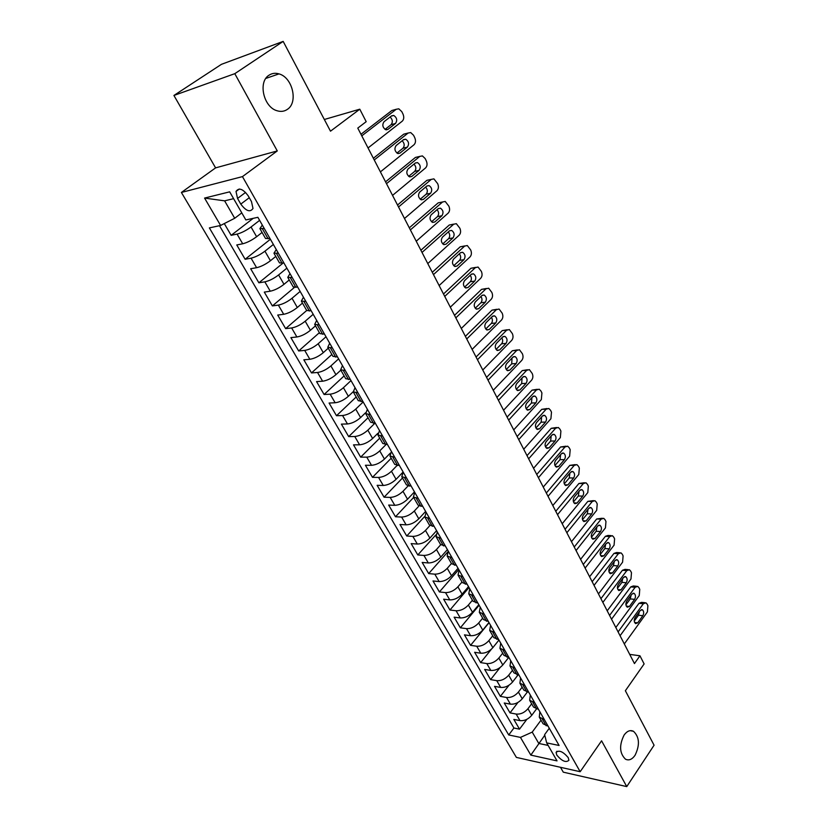 <?xml version="1.0" encoding="UTF-8"?>
<svg xmlns="http://www.w3.org/2000/svg" width="828" height="828" viewBox="0 0 828 828"><rect width="100%" height="100%" fill="white"/><g stroke="black" fill="none" stroke-linecap="round" stroke-linejoin="round"><path stroke-width="1.24" d="M624.105 735.047C627.086 730.989 630.211 729.737 633.492 731.29C639.506 737.055 640.013 745.065 635.024 755.333C632.043 759.514 628.866 760.797 625.492 759.193C619.51 753.335 619.044 745.283 624.105 735.047M269.028 75.203C272.008 73.237 275.341 72.802 279.005 73.889C292.553 77.387 298.411 102.444 287.399 109.348C284.325 111.469 280.847 111.935 276.987 110.724C263.563 107.143 257.818 81.858 269.028 75.203M568.205 757.599C563.009 751.534 558.962 749.806 556.085 752.435L556.809 755.136C561.984 761.18 566.021 762.899 568.908 760.27L568.205 757.599M560.484 767.297L563.278 772.162L626.755 786.6L654.079 745.21L625.368 690.738L644.122 663.932L639.951 655.786L629.715 654.389M181.394 192.458L516.382 757.403L580.169 771.717L242.459 176.612L181.394 192.458L215.59 167.877L277.276 150.934L234.8 73.671L173.921 95.458L215.59 167.877M173.921 95.458L221.428 64.336L283.176 41.4L330.496 131.186L359.787 109.192L324.328 119.491M234.8 73.671L283.176 41.4M224.284 223.581L231.147 235.328L253.213 218.333M262.083 232.451L256.628 236.725C251.774 240.296 247.127 242.656 242.697 243.784L236.767 244.953L245.129 259.267L270.394 239.251M275.786 256.421L270.435 260.737C265.653 264.339 261.037 266.657 256.608 267.703L250.656 268.727L258.874 282.803L282.948 263.169M289.251 279.957L283.994 284.325C279.284 287.958 274.71 290.245 270.27 291.208L264.298 292.098L272.371 305.915L294.385 287.461M302.479 303.1L297.314 307.498C292.688 311.162 288.144 313.419 283.704 314.298L277.701 315.054L285.639 328.633L306.712 310.49L311.214 310.821M315.489 325.828L310.417 330.279C305.853 333.963 301.34 336.199 296.89 336.986L290.887 337.617L298.68 350.969L319.391 332.67M328.271 348.174L323.282 352.666C318.79 356.371 314.319 358.576 309.858 359.29L303.835 359.797L311.504 372.921L331.862 354.467M340.836 370.147L335.93 374.67C331.51 378.396 327.07 380.58 322.609 381.211L316.565 381.594L324.1 394.501L344.127 375.902M353.194 391.737L348.371 396.301C344.013 400.048 339.604 402.201 335.143 402.76L329.089 403.039L336.499 415.728L356.185 396.995M365.5 412.82L360.594 417.581C356.309 421.349 351.931 423.47 347.47 423.957L341.395 424.122L348.691 436.604L368.046 417.736M377.827 433.334L372.621 438.498C368.398 442.287 364.051 444.388 359.59 444.802L353.504 444.853L360.677 457.139L379.721 438.147M390.319 453.123L384.451 459.074C380.29 462.883 375.974 464.953 371.513 465.305L365.417 465.253L372.476 477.332L391.199 458.226M403.132 472.001L396.084 479.319C391.986 483.138 387.701 485.187 383.24 485.467L377.133 485.322L384.078 497.204L402.501 477.984M414.466 491.873L407.531 499.232C403.495 503.062 399.241 505.09 394.78 505.318L388.663 505.059L395.494 516.755L413.627 497.431M425.613 511.425L418.802 518.825C414.818 522.675 410.595 524.683 406.134 524.838L400.007 524.497L406.734 536.006L424.619 516.527M436.594 530.676L429.887 538.107C425.954 541.967 421.762 543.955 417.302 544.048L411.174 543.613L417.798 554.946L435.797 534.94M447.399 549.616L440.796 557.089C436.925 560.96 432.765 562.916 428.304 562.957L422.166 562.44L428.676 573.587L447.7 552.028M458.029 568.267L451.529 575.77C447.72 579.652 443.58 581.587 439.13 581.577L432.992 580.966L439.399 591.948L458.764 569.55M468.503 586.628L462.107 594.162C458.339 598.054 454.23 599.969 449.78 599.896L443.642 599.203L449.956 610.019L469.021 587.528M478.812 604.699L472.509 612.265C468.803 616.177 464.725 618.061 460.275 617.947L454.127 617.17L460.347 627.81L479.122 605.247M488.965 622.501L482.765 630.098C479.101 634.01 475.055 635.883 470.604 635.707L464.456 634.859L470.583 645.343L489.069 622.687M498.963 640.034L492.857 647.662C489.244 651.574 485.218 653.427 480.778 653.209L474.63 652.278L480.664 662.607L491.428 649.173M508.713 657.432L502.803 664.956C499.232 668.879 495.237 670.711 490.807 670.442L484.659 669.438L490.6 679.612L500.091 667.544M518.069 674.882L512.594 681.993C509.075 685.926 505.111 687.737 500.681 687.416L494.533 686.35L500.381 696.369L509.003 685.211M527.322 692.073L522.24 698.77C518.773 702.713 514.83 704.504 510.4 704.142L504.252 703.003L510.027 712.877L517.945 702.444M359.787 109.192L366.193 121.675L357.779 128.102L634.455 663.57L639.951 655.786M237.543 198.451L240.793 204.102C246.082 211.119 250.149 212.579 252.995 208.47L251.484 201.597L248.234 195.884C242.925 188.815 238.847 187.345 236.011 191.454L237.543 198.451L245.606 192.406M549.274 728.257L544.627 734.633L546.677 742.882L559.097 745.479L257.881 217.309L245.844 219.937L229.677 191.837L204.568 198.078L220.6 225.454L209.37 227.907L508.723 734.953L520.46 737.406L532.218 732.107L538.79 743.451L548.136 745.417M546.677 742.882L557.037 760.891L530.831 755.115L520.46 737.406M531.659 703.8L527.953 708.716C524.517 712.67 520.595 714.45 516.165 714.057L510.027 712.877M536.461 708.985L531.742 715.309L527.953 708.716M522.147 687.178L518.4 692.084C514.912 696.027 510.959 697.828 506.529 697.486L500.381 696.369M512.501 670.307L508.692 675.203C505.163 679.136 501.178 680.958 496.748 680.657L490.6 679.612M502.71 653.178L498.839 658.063C495.258 661.996 491.252 663.828 486.812 663.58L480.664 662.607M492.763 635.8L488.841 640.665C485.208 644.588 481.171 646.44 476.731 646.244L470.583 645.343M482.672 618.154L478.677 622.998C475.003 626.91 470.935 628.783 466.495 628.638L460.347 627.81M472.415 600.228L468.369 605.061C464.643 608.963 460.544 610.857 456.093 610.764L449.956 610.019M462.014 582.032L457.894 586.835C454.117 590.726 449.997 592.651 445.536 592.61L439.399 591.948M451.436 563.537L447.255 568.329C443.425 572.21 439.275 574.156 434.814 574.166L428.676 573.587M440.724 544.741L436.449 549.533C432.558 553.404 428.386 555.371 423.926 555.433L417.798 554.946M429.908 525.552L425.468 530.438C421.524 534.288 417.322 536.275 412.861 536.399L406.734 536.006M419.02 505.97L414.31 511.031C410.305 514.871 406.072 516.879 401.611 517.065L395.494 516.755M408.059 485.953L402.977 491.304C398.91 495.134 394.645 497.173 390.185 497.411L384.078 497.204M397.047 465.502L391.458 471.267C387.328 475.075 383.033 477.135 378.572 477.445L372.476 477.332M386.014 444.574L379.741 450.887C375.56 454.686 371.234 456.766 366.773 457.149L360.677 457.139M374.898 423.232L367.839 430.177C363.585 433.955 359.228 436.066 354.767 436.511L348.691 436.604M363.181 401.953L355.729 409.115C351.414 412.872 347.025 415.004 342.564 415.521L336.499 415.728M351 380.59L343.423 387.701C339.035 391.437 334.615 393.6 330.155 394.19L324.1 394.501M338.611 358.866L330.9 365.914C326.449 369.63 321.999 371.824 317.538 372.486L311.504 372.921M326.004 336.768L318.159 343.755C313.646 347.449 309.154 349.675 304.704 350.41L298.68 350.969M313.191 314.288L305.201 321.212C300.616 324.886 296.093 327.132 291.642 327.96L285.639 328.633M300.15 291.415L292.015 298.277C287.357 301.93 282.803 304.197 278.353 305.108L272.371 305.915M286.871 268.148L278.601 274.937C273.861 278.56 269.276 280.868 264.836 281.851L258.874 282.803M273.364 244.457L264.939 251.184C260.127 254.776 255.5 257.104 251.07 258.191L245.129 259.267M259.619 220.351L251.039 226.996C246.144 230.557 241.486 232.927 237.067 234.096L231.147 235.328M219.482 225.702L513.929 728.009L519.518 729.147L526.856 719.325M531.742 715.309C528.326 719.253 524.403 721.022 519.984 720.619L513.836 719.418L519.518 729.147M269.928 238.423L265.54 238.516L259.888 228.621L262.31 225.081M264.246 228.476L259.888 228.621M278.363 253.223L273.954 253.213L276.273 249.559M273.954 253.213L279.512 262.931L283.942 262.993M292.222 277.525L287.771 277.37L289.986 273.602M287.771 277.37L293.226 286.912L297.697 287.119M305.832 301.392L301.34 301.102L303.452 297.221M319.204 324.835L314.671 324.41L316.689 320.426M314.671 324.41L319.939 333.622L324.483 334.098M332.339 347.863L327.774 347.315L329.689 343.227M327.774 347.315L332.949 356.361L337.524 356.961M345.245 370.489L340.639 369.816L342.471 365.634M340.639 369.816L345.721 378.706L350.337 379.431M357.924 392.731L353.287 391.934L355.036 387.659M353.287 391.934L358.286 400.669L362.933 401.518M370.385 414.59L365.717 413.669L367.384 409.311M365.717 413.669L370.633 422.259L375.312 423.222M382.639 436.066L377.941 435.042L379.524 430.601M377.941 435.042L382.774 443.487L387.483 444.564M394.687 457.191L389.967 456.052L391.458 451.529M389.967 456.052L394.718 464.363L399.448 465.543M406.527 477.963L401.777 476.721L403.195 472.115M401.777 476.721L406.455 484.887L411.216 486.171M418.181 498.384L413.41 497.038L414.745 492.37M413.41 497.038L418.005 505.08L422.787 506.457M429.639 518.473L424.836 517.034L426.109 512.284M424.836 517.034L429.359 524.942L434.162 526.422M440.9 538.231L436.087 536.699L437.277 531.886M436.087 536.699L440.537 544.482L445.361 546.045M451.995 557.679L447.151 556.054L448.279 551.169M447.151 556.054L451.529 563.702L456.373 565.369M462.904 576.805L458.039 575.087L459.105 570.15M458.039 575.087L462.355 582.622L467.22 584.371M473.637 595.632L468.762 593.831L469.755 588.822M468.762 593.831L473.005 601.242L477.88 603.074M484.204 614.159L479.308 612.275L480.24 607.214M479.308 612.275L483.49 619.572L488.385 621.486M494.606 632.395L489.7 630.439L490.569 625.316M489.7 630.439L493.809 637.622L498.715 639.609M504.842 650.353L499.926 648.314L500.733 643.139M499.926 648.314L503.962 655.383L508.889 657.453M514.923 668.03L509.986 665.919L510.741 660.692M509.986 665.919L513.971 672.885L518.908 675.027M524.848 685.439L519.901 683.255L520.595 677.977M519.901 683.255L523.824 690.107L528.781 692.322M534.629 702.579L529.672 700.322L530.303 695.002M529.672 700.322L533.532 707.081L538.5 709.358M544.255 719.46L539.287 717.141L539.866 711.769M539.287 717.141L543.096 723.796L548.064 726.146M233.61 198.668L224.616 200.842L234.707 218.271L220.6 225.454M241.786 212.879L234.707 218.271M277.276 150.934L242.459 176.612M626.755 786.6L601.583 740.812L580.169 771.717M544.783 735.223L530.831 755.115M541.026 720.174L532.218 732.107M513.929 728.009L508.723 734.953M224.616 200.842L204.568 198.078M361.774 135.854L396.26 109.265L398.806 108.82L401.777 111.625L402.967 114.016C404.209 117.038 403.971 119.439 402.222 121.198L368.036 147.964M393.849 109.948L391.861 110.507L360.967 134.281M391.665 115.806L393.745 115.444C396.922 117.669 397.512 120.339 395.515 123.465L387.918 129.385L385.786 129.758C382.588 127.522 382.008 124.831 384.037 121.706L391.665 115.806M390.102 117.017C392.669 119.553 393 122.099 391.116 124.655L385.03 129.396M374.246 159.97L408.132 133.029L410.709 132.563L413.555 135.274L414.724 137.624C415.956 140.605 415.708 142.985 414 144.765L380.394 171.882M405.896 133.608L403.733 134.177L373.366 158.262M403.619 139.59L405.71 139.218C408.794 141.391 409.363 144.031 407.397 147.115L399.934 153.128L397.782 153.511C394.687 151.307 394.128 148.667 396.115 145.573L403.619 139.59M402.149 140.76C404.54 143.275 404.82 145.759 402.998 148.212L396.943 153.076M386.49 183.681L419.806 156.399L422.404 155.912L425.147 158.531L426.285 160.839C427.496 163.778 427.258 166.138 425.571 167.929L392.544 195.387M417.726 156.896L415.408 157.444L385.548 181.849M415.366 162.981L417.488 162.588C420.479 164.731 421.007 167.328 419.092 170.382L411.754 176.467L409.581 176.861C406.579 174.698 406.051 172.089 407.997 169.036L415.366 162.981M413.99 164.11C416.215 166.594 416.443 169.026 414.683 171.386L408.659 176.364M398.537 206.99L431.295 179.376L433.903 178.869L437.67 183.671C438.85 186.569 438.623 188.919 436.967 190.719L404.488 218.499M429.359 179.8L426.886 180.338L397.523 205.033M426.927 185.979L429.059 185.576C431.957 187.677 432.464 190.233 430.591 193.255L423.367 199.413L421.183 199.827C418.275 197.706 417.767 195.139 419.672 192.106L426.927 185.979M425.623 187.076C427.693 189.54 427.879 191.899 426.172 194.176L420.2 199.258M410.377 229.915L442.587 201.98L445.216 201.452L448.859 206.141C450.028 208.987 449.801 211.326 448.165 213.138L416.225 241.227M440.806 202.332L438.178 202.86L409.301 227.824M438.291 208.604L440.434 208.18C443.249 210.24 443.736 212.775 441.893 215.766L434.793 221.987L432.599 222.421C429.773 220.331 429.297 217.795 431.16 214.804L438.291 208.604M437.07 209.67C438.985 212.092 439.119 214.4 437.474 216.594L431.554 221.78M422.021 252.447L453.703 224.212L456.342 223.674L459.871 228.238C461.02 231.043 460.792 233.372 459.188 235.193L427.776 263.573M453.703 224.212L449.283 225.009L420.893 250.253M449.48 230.857L451.633 230.422C454.365 232.451 454.82 234.945 453.019 237.905L446.044 244.188L443.829 244.643C441.086 242.594 440.631 240.089 442.462 237.129L449.48 230.857M448.31 231.902C450.09 234.283 450.184 236.539 448.6 238.65L442.732 243.929M433.479 274.617L464.632 246.092L467.292 245.533L470.697 249.984C471.836 252.757 471.608 255.055 470.035 256.897L439.13 285.556M464.829 245.926L460.213 246.806L432.288 272.298M460.482 252.747L462.645 252.302C465.295 254.289 465.729 256.752 463.959 259.681L457.097 266.036L454.872 266.502C452.212 264.484 451.788 262.021 453.578 259.081L460.482 252.747M459.364 253.772C461.02 256.121 461.072 258.315 459.54 260.354L453.734 265.716M444.75 296.414L475.386 267.62L478.056 267.04L481.358 271.387C482.476 274.109 482.258 276.407 480.706 278.26L450.308 307.188M475.676 267.382L470.966 268.262L443.497 294.002M471.308 274.296L473.471 273.83C476.048 275.786 476.473 278.218 474.734 281.116L467.975 287.533L465.75 288.009C463.173 286.033 462.759 283.59 464.518 280.692L471.308 274.296M470.242 275.3C471.763 277.597 471.784 279.74 470.314 281.706L464.56 287.15M455.824 317.869L485.974 288.806L488.655 288.206L491.853 292.45C492.95 295.141 492.732 297.418 491.211 299.281L461.299 328.457M486.357 288.496L481.554 289.365L454.52 315.344M481.958 295.492L484.132 295.006C486.636 296.931 487.03 299.332 485.332 302.21L478.687 308.678L476.452 309.175C473.947 307.24 473.554 304.828 475.282 301.951L481.958 295.492M480.944 296.476C482.341 298.742 482.331 300.823 480.913 302.727L475.231 308.244M466.733 338.973L496.396 309.662L499.077 309.041L502.182 313.181C503.258 315.83 503.051 318.097 501.551 319.97L472.126 349.395M496.862 309.289L491.977 310.148L465.377 336.344M492.443 316.368L494.616 315.861C497.048 317.755 497.431 320.125 495.765 322.972L489.224 329.503L486.988 330.01C484.556 328.105 484.183 325.725 485.87 322.868L492.443 316.368M491.459 317.331C492.753 319.556 492.712 321.574 491.346 323.417L485.725 328.995M477.466 359.735L506.653 330.196L509.344 329.554L512.356 333.591C513.412 336.209 513.205 338.455 511.725 340.339L482.765 370.002M507.212 329.751L502.234 330.61L476.059 357.023M502.762 336.903L504.945 336.385C507.305 338.248 507.667 340.587 506.032 343.413L499.594 349.985L497.359 350.523C494.989 348.64 494.637 346.29 496.293 343.465L502.762 336.903M501.82 337.865C503 340.039 502.927 342.005 501.613 343.775L496.075 349.426M488.023 380.176L516.755 350.41L519.435 349.747L522.364 353.691C523.41 356.268 523.203 358.503 521.754 360.397L493.24 390.278M517.386 349.902L512.335 350.751L486.574 377.361M512.925 357.127L515.099 356.589C517.407 358.421 517.748 360.729 516.144 363.533L509.81 370.157L507.574 370.706C505.266 368.864 504.935 366.545 506.56 363.74L512.925 357.127M512.004 358.079L511.725 363.834L506.26 369.536M498.425 400.297L526.701 370.313L529.382 369.63L532.218 373.48C533.253 376.026 533.056 378.241 531.617 380.145L503.559 410.243M527.415 369.754L522.282 370.582L496.924 397.388M522.934 377.04L525.107 376.481C527.343 378.282 527.674 380.569 526.101 383.343L519.86 390.019L517.635 390.588C515.389 388.767 515.068 386.479 516.662 383.695L522.934 377.04M522.033 377.992L521.681 383.581L516.289 389.326M508.651 420.106L536.492 389.905L539.173 389.201L540.963 391.033L541.926 392.969L541.336 399.593L513.712 429.887M537.279 389.295L532.083 390.123L507.109 417.105M532.777 396.643L534.96 396.074C537.134 397.844 537.444 400.1 535.902 402.853L529.765 409.57L527.529 410.16C525.356 408.37 525.045 406.103 526.608 403.35L532.777 396.643M531.907 397.595L531.483 403.019L526.173 408.815M518.732 439.606L546.138 409.208L548.819 408.483L550.548 410.264L551.489 412.168L550.91 418.751L523.71 449.242M546.997 408.546L541.729 409.353L517.138 436.522M542.485 415.956L544.658 415.366C546.77 417.105 547.07 419.341 545.559 422.073L539.514 428.832L537.289 429.432C535.167 427.683 534.867 425.437 536.409 422.704L542.485 415.956M541.615 416.908L541.139 422.176L535.913 428.004M528.647 458.805L555.64 428.221L558.31 427.476L559.976 429.194L560.908 431.077L560.339 437.619L533.553 468.286M556.561 427.507L551.231 428.304L527.022 455.638M552.038 434.969L554.201 434.369C556.271 436.077 556.561 438.281 555.07 440.993L549.109 447.803L546.894 448.414C544.824 446.696 544.545 444.47 546.056 441.759L552.038 434.969M551.189 435.932L550.651 441.045L545.507 446.903M538.417 477.704L564.996 446.954L567.666 446.178L569.271 447.855L570.192 449.707L569.623 456.207L543.251 487.05M565.979 446.199L560.587 446.975L536.751 474.475M561.456 453.703L563.609 453.082C565.627 454.769 565.897 456.952 564.437 459.643L558.569 466.485L556.364 467.116C554.346 465.419 554.077 463.225 555.557 460.534L561.456 453.703M560.608 454.686L560.028 459.623L554.957 465.512M548.043 496.334L574.218 465.398L576.878 464.611L578.43 466.236L579.341 468.058L578.782 474.527L552.804 505.535M575.263 464.601L569.819 465.367L546.335 493.012M570.73 472.157L572.883 471.525C574.839 473.181 575.098 475.344 573.659 478.004L567.884 484.887L565.69 485.539C563.723 483.873 563.464 481.699 564.924 479.029L570.73 472.157M569.881 473.15L569.26 477.932L564.282 483.852M557.523 514.674L583.305 483.583L585.955 482.776L587.456 484.349L588.346 486.139L587.797 492.577L562.202 523.741M584.402 482.745L578.907 483.49L555.774 511.28M579.859 490.342L582.012 489.69C583.916 491.314 584.164 493.457 582.757 496.107L577.064 503.02L574.87 503.693C572.966 502.047 572.717 499.905 574.146 497.245L579.859 490.342M579.02 491.356L578.358 495.982L573.462 501.903M566.859 532.746L592.258 501.499L594.897 500.671L596.346 502.192L597.226 503.973L596.688 510.358L571.475 541.678M593.407 500.619L587.859 501.354L565.069 529.278M588.863 508.257L591.006 507.595C592.869 509.199 593.107 511.311 591.72 513.94L586.11 520.895L583.926 521.578C582.063 519.963 581.836 517.831 583.233 515.202L588.863 508.257M588.025 509.303L587.321 513.753L582.519 519.694M576.06 550.548L601.076 519.156L603.705 518.307L605.102 519.787L605.972 521.536L605.444 527.891L580.604 559.345M602.287 518.245L596.688 518.959L574.228 547.018M597.744 525.915L599.865 525.231C601.687 526.815 601.915 528.906 600.548 531.514L595.032 538.5L592.848 539.204C591.037 537.61 590.809 535.509 592.186 532.89L597.744 525.915M596.885 526.991L596.16 531.286L591.44 537.217M585.117 568.08L609.781 536.554L612.389 535.685L613.745 537.134L614.604 538.852L614.076 545.166L589.598 576.754M611.023 535.612L608.011 535.447L605.392 536.306L583.264 564.489M606.479 543.323L608.601 542.619C610.371 544.172 610.588 546.252 609.253 548.84L603.809 555.857L601.645 556.571C599.876 555.008 599.669 552.928 601.014 550.33L606.479 543.323M605.62 544.42L604.864 548.55L600.248 554.491M594.049 585.365L618.35 553.715L620.948 552.825L622.263 554.222L623.101 555.919L622.584 562.202L598.468 593.914M619.644 552.731L616.57 552.524L613.962 553.414L592.165 581.711M615.1 560.473L617.212 559.759C618.94 561.291 619.147 563.34 617.833 565.917L612.472 572.955L610.319 573.69C608.59 572.148 608.383 570.088 609.718 567.511L615.1 560.473M614.231 561.622L613.455 565.586L608.922 571.506M602.856 602.401L626.796 570.627L629.394 569.716L630.657 571.072L631.485 572.748L630.977 578.989L607.203 610.826M628.131 569.623L625.016 569.374L622.428 570.275L600.931 598.685M623.598 577.385L625.699 576.65C627.386 578.161 627.583 580.19 626.299 582.746L621.01 589.815L618.868 590.571C617.181 589.05 616.984 587.011 618.288 584.454L623.598 577.385M622.708 578.575L621.921 582.363L617.481 588.273M611.53 619.199L635.128 587.3L637.705 586.369L638.937 587.694L639.754 589.339L639.257 595.549L615.825 627.5M636.504 586.265L633.337 585.976L630.76 586.907L609.574 615.421M631.981 594.059L634.062 593.314C635.707 594.794 635.904 596.812 634.631 599.348L629.425 606.448L627.293 607.214C625.647 605.713 625.461 603.695 626.744 601.149L631.981 594.059M631.071 595.291L630.263 598.913L625.927 604.802M620.079 635.749L643.346 603.736L645.912 602.794L647.092 604.078L647.9 605.703L647.413 611.871L624.312 643.936M644.753 602.68L641.545 602.36L638.978 603.301L618.102 631.909M640.241 610.505L642.311 609.729C643.925 611.199 644.101 613.186 642.859 615.711L637.715 622.832L635.604 623.619C633.989 622.149 633.824 620.141 635.076 617.616L640.241 610.505M639.309 611.788L638.491 615.235L634.248 621.093M522.24 698.77L518.4 692.084M512.594 681.993L508.692 675.203M502.803 664.956L498.839 658.063M492.857 647.662L488.841 640.665M482.765 630.098L478.677 622.998M472.509 612.265L468.369 605.061M462.107 594.162L457.894 586.835M451.529 575.77L447.255 568.329M440.796 557.089L436.449 549.533M429.887 538.107L425.468 530.438M418.802 518.825L414.31 511.031M407.531 499.232L402.977 491.304M396.084 479.319L391.458 471.267M384.451 459.074L379.741 450.887M372.621 438.498L367.839 430.177M360.594 417.581L355.729 409.115M348.371 396.301L343.423 387.701M335.93 374.67L330.9 365.914M323.282 352.666L318.159 343.755M310.417 330.279L305.201 321.212M297.314 307.498L292.015 298.277M283.994 284.325L278.601 274.937M270.435 260.737L264.939 251.184M256.628 236.725L251.039 226.996M242.697 243.784L237.067 234.096M519.984 720.619L516.165 714.057M510.4 704.142L506.529 697.486M500.681 687.416L496.748 680.657M490.807 670.442L486.812 663.58M480.778 653.209L476.731 646.244M470.604 635.707L466.495 628.638M460.275 617.947L456.093 610.764M449.78 599.896L445.536 592.61M439.13 581.577L434.814 574.166M428.304 562.957L423.926 555.433M417.302 544.048L412.861 536.399M406.134 524.838L401.611 517.065M394.78 505.318L390.185 497.411M383.24 485.467L378.572 477.445M371.513 465.305L366.773 457.149M359.59 444.802L354.767 436.511M347.47 423.957L342.564 415.521M335.143 402.76L330.155 394.19M322.609 381.211L317.538 372.486M309.858 359.29L304.704 350.41M296.89 336.986L291.642 327.96M283.704 314.298L278.353 305.108M270.27 291.208L264.836 281.851M256.608 267.703L251.07 258.191M268.106 238.785L262.435 228.849M282.11 263.314L276.542 253.554M295.865 287.399L290.39 277.815M309.372 311.049L304 301.64M322.641 334.284L317.362 325.042M335.682 357.116L330.486 348.029M348.484 379.555L343.392 370.623M361.08 401.601L356.071 392.824M373.449 423.274L368.532 414.652M385.62 444.574L380.776 436.097M397.585 465.522L392.824 457.191M409.342 486.129L404.664 477.922M420.914 506.384L416.308 498.321M432.288 526.308L427.765 518.38M443.487 545.921L439.037 538.117M454.5 565.203L450.121 557.523M465.346 584.185L461.03 576.63M476.007 602.867L471.763 595.425M486.512 621.248L482.331 613.931M496.841 639.351L492.732 632.147M507.015 657.173L502.969 650.073M517.034 674.716L513.049 667.73M526.908 692.001L522.975 685.118M536.627 709.016L532.756 702.237M546.19 725.773L542.381 719.097M249.269 197.706L240.793 204.102M391.861 110.507L396.26 109.265M395.515 123.465L391.116 124.655M387.918 129.385L386.2 129.851M403.733 134.177L408.132 133.029M407.397 147.115L402.998 148.212M399.934 153.128L398.071 153.584M415.408 157.444L419.806 156.399M419.092 170.382L414.683 171.386M411.754 176.467L409.746 176.913M426.886 180.338L431.295 179.376M430.591 193.255L426.172 194.176M423.367 199.413L421.245 199.848M438.178 202.86L442.587 201.98M441.893 215.766L437.474 216.594M434.793 221.987L432.547 222.401M453.019 237.905L448.6 238.65M446.044 244.188L443.684 244.581M460.213 246.806L464.632 246.092M463.959 259.681L459.54 260.354M457.097 266.036L454.634 266.399M470.966 268.262L475.386 267.62M474.734 281.116L470.314 281.706M467.975 287.533L465.429 287.854M481.554 289.365L485.974 288.806M485.332 302.21L480.913 302.727M478.687 308.678L476.048 308.979M491.977 310.148L496.396 309.662M495.765 322.972L491.346 323.417M489.224 329.503L486.512 329.751M502.234 330.61L506.653 330.196M506.032 343.413L501.613 343.775M499.594 349.985L496.81 350.213M512.335 350.751L516.755 350.41M516.144 363.533L511.725 363.834M509.81 370.157L506.964 370.344M522.282 370.582L526.701 370.313M526.101 383.343L521.681 383.581M519.86 390.019L516.962 390.164M532.083 390.123L536.492 389.905M535.902 402.853L531.483 403.019M529.765 409.57L526.815 409.674M541.729 409.353L546.138 409.208M545.559 422.073L541.139 422.176M539.514 428.832L536.523 428.894M551.231 428.304L555.64 428.221M555.07 440.993L550.651 441.045M549.109 447.803L546.087 447.813M560.587 446.975L564.996 446.954M564.437 459.643L560.028 459.623M558.569 466.485L555.516 466.454M569.819 465.367L574.218 465.398M573.659 478.004L569.26 477.932M567.884 484.887L564.81 484.825M578.907 483.49L583.305 483.583M582.757 496.107L578.358 495.982M577.064 503.02L573.97 502.917M587.859 501.354L592.258 501.499M591.72 513.94L587.321 513.753M586.11 520.895L583.005 520.75M596.688 518.959L601.076 519.156M600.548 531.514L596.16 531.286M595.032 538.5L591.906 538.314M605.392 536.306L609.781 536.554M609.253 548.84L604.864 548.55M603.809 555.857L600.693 555.629M613.962 553.414L618.35 553.715M617.833 565.917L613.455 565.586M612.472 572.955L609.346 572.707M622.428 570.275L626.796 570.627M626.299 582.746L621.921 582.363M621.01 589.815L617.885 589.526M630.76 586.907L635.128 587.3M634.631 599.348L630.263 598.913M629.425 606.448L626.299 606.117M638.978 603.301L643.346 603.736M642.859 615.711L638.491 615.235M637.715 622.832L634.61 622.48M633.492 731.29L630.149 730.658M279.005 73.889L265.85 78.412M556.944 751.244L556.085 752.435M306.702 310.479L301.34 301.102M239.292 189.012L236.011 191.454M393.745 115.444L391.23 116.148M405.71 139.218L403.329 139.828M417.488 162.588L415.19 163.126M429.059 185.576L426.855 186.041M440.434 208.18L438.302 208.594M451.933 224.471L453.796 224.129M451.633 230.422L449.563 230.784M462.645 252.302L460.647 252.612M473.471 273.83L471.546 274.089M484.132 295.006L482.279 295.234M494.616 315.861L492.836 316.048M504.945 336.385L503.227 336.541M515.099 356.589L513.453 356.713M525.107 376.481L523.513 376.574M534.96 396.074L533.429 396.136M544.658 415.366L543.189 415.408M554.201 434.369L552.793 434.389M563.609 453.082L562.264 453.082M572.883 471.525L571.589 471.505M582.012 489.69L580.77 489.659M591.006 507.595L589.815 507.543M599.865 525.231L598.727 525.18M608.601 542.619L607.504 542.557M617.212 559.759L616.167 559.687M625.699 576.65L624.695 576.567M634.062 593.314L633.099 593.221M642.311 609.729L641.389 609.636"/></g></svg>
